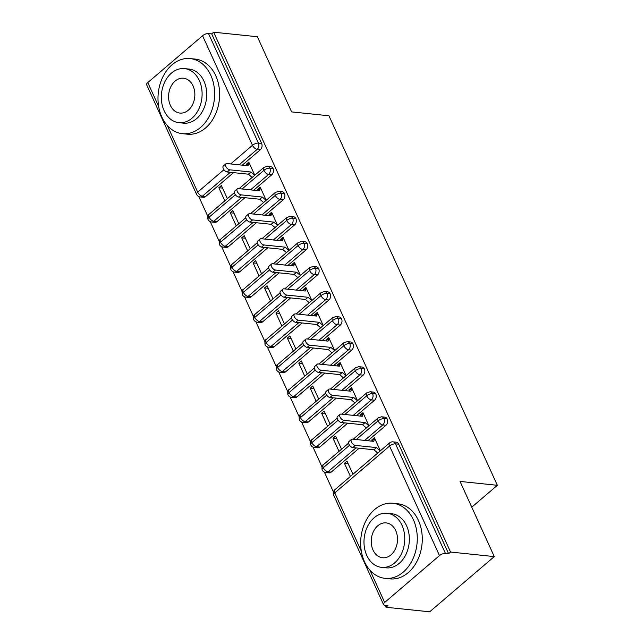 <?xml version="1.0" encoding="UTF-8"?>
<svg xmlns="http://www.w3.org/2000/svg" width="644" height="644" viewBox="0 0 644 644"><rect width="100%" height="100%" fill="white"/><g stroke="black" fill="none" stroke-linecap="round" stroke-linejoin="round"><path stroke-width="0.97" d="M167.376 125.604L197.692 192.129A4.532 1.86 -24.5 0 0 196.565 194.319L146.647 84.775A4.532 1.86 -24.5 0 1 147.774 82.585L202.57 35.742A4.532 1.86 -24.5 0 1 208.503 33.544L211.691 33.874L213.647 32.2L257.367 36.74L291.619 111.903L328.947 115.775L497.353 485.31L460.025 481.43L494.278 556.593L429.693 611.8L385.973 607.26L387.938 605.585L384.742 605.255A4.532 1.86 155.5 0 1 383.55 604.619L333.632 495.083A4.532 1.86 155.5 0 1 334.759 492.893L361.308 551.151M198.811 196.565L207.819 216.328M210.226 221.617L219.234 241.379M221.649 246.668L230.657 266.431M233.064 271.72L242.072 291.491M244.478 296.771L253.486 316.542M255.901 321.831L264.909 341.594M267.316 346.883L276.324 366.645M278.731 371.934L287.739 391.697M290.146 396.986L299.154 416.749M301.569 422.037L310.577 441.808M312.984 447.089L321.992 466.86M324.399 472.149L333.407 491.911M385.08 605.288L385.973 607.26M471.762 507.182L497.353 485.31M439.482 555.587L389.556 446.042A4.532 1.86 155.5 0 1 395.488 443.845A4.532 3.381 -84.1 0 0 393.017 441.848L396.213 442.178A4.532 3.381 95.9 0 1 398.684 444.175L395.488 443.845L445.406 553.389A4.532 1.86 155.5 0 0 439.482 555.587L384.677 602.438A4.532 1.86 155.5 0 0 383.55 604.619M398.684 444.175L448.602 553.719L450.559 552.045L494.278 556.593M445.406 553.389L448.602 553.719M213.647 32.2L450.559 552.045M372.932 439.997L371.838 439.884L374.381 437.711L380.363 450.816M352.96 474.242L346.987 461.128L344.443 463.302L348.154 463.688M344.443 463.302L350.417 476.415M371.838 439.884L371.991 441.156M230.343 172.31L202.401 196.195L205.597 196.533L233.531 172.648M242.305 165.154L260.393 149.682L257.197 149.352L239.109 164.816M205.597 196.533A4.532 3.381 95.9 0 1 203.415 197.281L200.22 196.943A4.532 3.381 95.9 0 0 202.401 196.195A4.532 2.367 -130.5 0 1 197.692 192.129L223.943 169.694M211.691 33.874L261.617 143.419A4.532 3.381 95.9 0 1 260.393 149.682M217.012 221.584A4.532 3.381 95.9 0 1 214.83 222.333L211.635 221.995A4.532 3.381 95.9 0 0 213.816 221.254L217.012 221.584L244.953 197.7M242.088 188.998L263.911 170.338A4.532 1.86 -24.5 0 1 269.836 168.14A4.532 3.381 -84.1 0 0 267.429 166.265L270.625 166.595A4.532 3.381 95.9 0 1 273.032 168.47A4.532 3.381 95.9 0 1 271.808 174.741L268.612 174.403L250.524 189.867M253.72 190.205L271.808 174.741M254.766 175.232L248.793 162.127L246.249 164.3L246.394 165.572M227.372 198.658L221.391 185.544L218.847 187.726L224.828 200.831M228.427 246.636A4.532 3.381 95.9 0 1 226.253 247.385L223.057 247.054A4.532 3.381 95.9 0 0 225.239 246.306L228.427 246.636L256.368 222.752M253.503 214.049L275.326 195.39A4.532 1.86 -24.5 0 1 281.259 193.192A4.532 3.381 -84.1 0 0 278.844 191.316L282.04 191.654A4.532 3.381 95.9 0 1 284.447 193.522A4.532 3.381 95.9 0 1 283.231 199.793L280.035 199.455L261.939 214.927M265.135 215.257L283.231 199.793M266.189 200.292L260.208 187.179L257.664 189.352L257.817 190.632M238.787 223.709L232.814 210.604L230.27 212.778L236.243 225.883M239.85 271.688A4.532 3.381 95.9 0 1 237.668 272.436L234.472 272.106A4.532 3.381 95.9 0 0 236.654 271.357L239.85 271.688L267.783 247.803M264.917 239.101L286.741 220.441A4.532 1.86 -24.5 0 1 292.674 218.244A4.532 3.381 -84.1 0 0 290.267 216.376L293.463 216.706A4.532 3.381 95.9 0 1 295.87 218.574A4.532 3.381 95.9 0 1 294.646 224.845L291.45 224.514L273.362 239.979M276.558 240.309L294.646 224.845M277.604 225.344L271.631 212.23L269.087 214.404L269.232 215.684M250.202 248.761L244.229 235.656L241.685 237.829L247.658 250.943M251.265 296.739A4.532 3.381 95.9 0 1 249.083 297.488L245.887 297.158A4.532 3.381 95.9 0 0 248.069 296.409L251.265 296.739L279.206 272.855M276.332 264.153L298.164 245.493A4.532 1.86 -24.5 0 1 304.089 243.295A4.532 3.381 -84.1 0 0 301.682 241.428L304.878 241.758A4.532 3.381 95.9 0 1 307.285 243.625A4.532 3.381 95.9 0 1 306.061 249.896L302.865 249.566L284.777 265.03M287.973 265.36L306.061 249.896M289.019 250.395L283.046 237.282L280.502 239.455L280.647 240.735M261.625 273.821L255.644 260.707L253.1 262.881L259.073 275.994M262.68 321.799A4.532 3.381 95.9 0 1 260.498 322.539L257.31 322.209A4.532 3.381 95.9 0 0 259.492 321.461L262.68 321.799L290.621 297.906M287.755 289.204L309.579 270.552A4.532 1.86 -24.5 0 1 315.512 268.347A4.532 3.381 -84.1 0 0 313.097 266.479L316.293 266.809A4.532 3.381 95.9 0 1 318.7 268.685A4.532 3.381 95.9 0 1 317.476 274.948L314.288 274.618L296.192 290.082M299.388 290.412L317.476 274.948M300.434 275.447L294.461 262.333L291.917 264.515L292.062 265.787M273.04 298.872L267.067 285.759L264.523 287.932L270.496 301.046M274.103 346.85A4.532 3.381 95.9 0 1 271.921 347.599L268.725 347.261A4.532 3.381 95.9 0 0 270.907 346.512L274.103 346.85L302.036 322.966M299.17 314.256L320.994 295.604A4.532 1.86 -24.5 0 1 326.927 293.406A4.532 3.381 -84.1 0 0 324.52 291.531L327.707 291.861A4.532 3.381 95.9 0 1 330.122 293.736A4.532 3.381 95.9 0 1 328.899 299.999L325.703 299.669L307.615 315.133M310.802 315.471L328.899 299.999M311.857 300.498L305.876 287.393L303.332 289.567L303.485 290.838M284.455 323.924L278.482 310.811L275.938 312.984L281.911 326.097M285.517 371.902A4.532 3.381 95.9 0 1 283.336 372.651L280.14 372.312A4.532 3.381 95.9 0 0 282.322 371.572L285.517 371.902L313.459 348.018M310.585 339.316L332.417 320.656A4.532 1.86 -24.5 0 1 338.342 318.458A4.532 3.381 -84.1 0 0 335.935 316.582L339.13 316.912A4.532 3.381 95.9 0 1 341.537 318.788A4.532 3.381 95.9 0 1 340.314 325.059L337.118 324.721L319.03 340.185M322.225 340.523L340.314 325.059M323.272 325.55L317.299 312.445L314.755 314.618L314.9 315.89M295.87 348.976L289.897 335.862L287.353 338.044L293.326 351.149M296.932 396.954A4.532 3.381 95.9 0 1 294.751 397.702L291.563 397.372A4.532 3.381 95.9 0 0 293.736 396.624L296.932 396.954L324.874 373.069M322.008 364.367L343.832 345.707A4.532 1.86 -24.5 0 1 349.756 343.51A4.532 3.381 -84.1 0 0 347.349 341.634L350.545 341.972A4.532 3.381 95.9 0 1 352.952 343.84A4.532 3.381 95.9 0 1 351.729 350.111L348.541 349.773L330.444 365.245M333.64 365.575L351.729 350.111M334.687 350.61L328.714 337.496L326.17 339.67L326.315 340.95M307.293 374.027L301.32 360.922L298.768 363.095L304.749 376.201M308.347 422.005A4.532 3.381 95.9 0 1 306.174 422.754L302.978 422.424A4.532 3.381 95.9 0 0 305.159 421.675L308.347 422.005L336.289 398.121M333.423 389.419L355.247 370.759A4.532 1.86 -24.5 0 1 361.179 368.561A4.532 3.381 -84.1 0 0 358.772 366.694L361.96 367.024A4.532 3.381 95.9 0 1 364.375 368.891A4.532 3.381 95.9 0 1 363.152 375.162L359.956 374.832L341.867 390.296M345.055 390.626L363.152 375.162M346.11 375.661L340.129 362.548L337.585 364.721L337.738 366.001M318.708 399.079L312.734 385.973L310.191 388.147L316.164 401.26M319.77 447.057A4.532 3.381 95.9 0 1 317.589 447.805L314.393 447.475A4.532 3.381 95.9 0 0 316.574 446.727L319.77 447.057L347.704 423.172M344.838 414.47L366.661 395.81A4.532 1.86 -24.5 0 1 372.594 393.613A4.532 3.381 -84.1 0 0 370.187 391.745L373.383 392.075A4.532 3.381 95.9 0 1 375.79 393.943A4.532 3.381 95.9 0 1 374.567 400.214L371.371 399.884L353.282 415.348M356.478 415.678L374.567 400.214M357.525 400.713L351.552 387.599L349.008 389.773L349.153 391.053M330.122 424.138L324.149 411.025L321.606 413.198L327.579 426.312M331.185 472.116A4.532 3.381 95.9 0 1 329.004 472.857L325.808 472.527A4.532 3.381 95.9 0 0 327.989 471.778L331.185 472.116L359.127 448.224M356.261 439.522L378.084 420.87A4.532 1.86 -24.5 0 1 384.009 418.664A4.532 3.381 -84.1 0 0 381.602 416.797L384.798 417.127A4.532 3.381 95.9 0 1 387.205 419.002A4.532 3.381 95.9 0 1 385.981 425.265L382.786 424.935L364.697 440.399M367.893 440.729L385.981 425.265M368.94 425.764L362.966 412.651L360.423 414.833L360.568 416.105M341.545 449.19L335.564 436.077L333.02 438.25L339.002 451.364M381.602 416.797L378.189 417.859A4.532 2.367 -130.5 0 0 378.084 420.87A4.532 2.367 -130.5 0 0 382.786 424.935A4.532 3.381 -84.1 0 0 384.009 418.664L387.205 419.002M325.808 472.527A4.532 4.532 0 0 1 322.161 469.903A4.532 1.86 -24.5 0 1 322.145 469.879A4.532 1.86 -24.5 0 1 323.288 467.713L349.531 445.278M360.423 414.833L361.509 414.945M333.02 438.25L336.732 438.636M349.008 389.773L350.094 389.886M321.606 413.198L325.317 413.585M337.585 364.721L338.68 364.834M310.191 388.147L313.902 388.533M326.17 339.67L327.257 339.782M298.768 363.095L302.479 363.482M314.755 314.618L315.842 314.731M287.353 338.044L291.064 338.422M303.332 289.567L304.427 289.679M275.938 312.984L279.649 313.37M291.917 264.515L293.004 264.628M264.523 287.932L268.234 288.319M280.502 239.455L281.589 239.568M253.1 262.881L256.811 263.267M269.087 214.404L270.174 214.516M241.685 237.829L245.396 238.216M257.664 189.352L258.759 189.465M230.27 212.778L233.981 213.164M246.249 164.3L247.336 164.413M218.847 187.726L222.558 188.104M370.187 391.745L366.774 392.808A4.532 2.367 -130.5 0 0 366.661 395.81A4.532 2.367 -130.5 0 0 371.371 399.884A4.532 3.381 -84.1 0 0 372.594 393.613L375.79 393.943M314.393 447.475A4.532 4.532 0 0 1 310.738 444.851A4.532 1.86 -24.5 0 1 310.73 444.819A4.532 1.86 -24.5 0 1 311.865 442.661L338.116 420.226M358.772 366.694L355.351 367.756A4.532 2.367 -130.5 0 0 355.247 370.759A4.532 2.367 -130.5 0 0 359.956 374.832A4.532 3.381 -84.1 0 0 361.179 368.561L364.375 368.891M302.978 422.424A4.532 4.532 0 0 1 299.323 419.791A4.532 1.86 -24.5 0 1 299.315 419.767A4.532 1.86 -24.5 0 1 300.45 417.61L326.693 395.166M347.349 341.634L343.936 342.705A4.532 2.367 -130.5 0 0 343.832 345.707A4.532 2.367 -130.5 0 0 348.541 349.773A4.532 3.381 -84.1 0 0 349.756 343.51L352.952 343.84M321.678 372.739L293.736 396.624A4.532 2.367 -130.5 0 1 289.035 392.55A4.532 2.367 -130.5 0 1 289.14 389.548C287.916 389.813 287.498 391.536 287.892 394.716A4.532 1.86 -24.5 0 1 287.892 394.716A4.532 1.86 -24.5 0 1 289.035 392.55L315.278 370.115M335.935 316.582L332.521 317.645A4.532 2.367 -130.5 0 0 332.417 320.656A4.532 2.367 -130.5 0 0 337.118 324.721A4.532 3.381 -84.1 0 0 338.342 318.458L341.537 318.788M280.14 372.312A4.532 4.532 0 0 1 276.485 369.688A4.532 1.86 -24.5 0 1 276.477 369.664A4.532 1.86 -24.5 0 1 277.612 367.499L303.863 345.063M324.52 291.531L321.098 292.593A4.532 2.367 -130.5 0 0 320.994 295.604A4.532 2.367 -130.5 0 0 325.703 299.669A4.532 3.381 -84.1 0 0 326.927 293.406L330.122 293.736M268.725 347.261A4.532 4.532 0 0 1 265.07 344.637A4.532 1.86 -24.5 0 1 265.062 344.612A4.532 1.86 -24.5 0 1 266.197 342.447L292.44 320.012M313.097 266.479L309.684 267.542A4.532 2.367 -130.5 0 0 309.579 270.552A4.532 2.367 -130.5 0 0 314.288 274.618A4.532 3.381 -84.1 0 0 315.512 268.347L318.7 268.685M257.31 322.209A4.532 4.532 0 0 1 253.656 319.585A4.532 1.86 -24.5 0 1 253.639 319.561A4.532 1.86 -24.5 0 1 254.783 317.395L281.026 294.96M301.682 241.428L298.269 242.49A4.532 2.367 -130.5 0 0 298.164 245.493A4.532 2.367 -130.5 0 0 302.865 249.566A4.532 3.381 -84.1 0 0 304.089 243.295L307.285 243.625M245.887 297.158A4.532 4.532 0 0 1 242.233 294.533A4.532 1.86 -24.5 0 1 242.225 294.501A4.532 1.86 -24.5 0 1 243.36 292.344L269.611 269.908M290.267 216.376L286.854 217.439A4.532 2.367 -130.5 0 0 286.741 220.441A4.532 2.367 -130.5 0 0 291.45 224.514A4.532 3.381 -84.1 0 0 292.674 218.244L295.87 218.574M234.472 272.106A4.532 4.532 0 0 1 230.818 269.474A4.532 1.86 -24.5 0 1 230.81 269.45A4.532 1.86 -24.5 0 1 231.945 267.292L258.188 244.849M278.844 191.316L275.431 192.387A4.532 2.367 -130.5 0 0 275.326 195.39A4.532 2.367 -130.5 0 0 280.035 199.455A4.532 3.381 -84.1 0 0 281.259 193.192L284.447 193.522M223.057 247.054A4.532 4.532 0 0 1 219.403 244.422A4.532 1.86 -24.5 0 1 219.387 244.398A4.532 1.86 -24.5 0 1 220.53 242.233L246.773 219.797M267.429 166.265L264.016 167.327A4.532 2.367 -130.5 0 0 263.911 170.338A4.532 2.367 -130.5 0 0 268.612 174.403A4.532 3.381 -84.1 0 0 269.836 168.14L273.032 168.47M241.758 197.37L213.816 221.254A4.532 2.367 -130.5 0 1 209.115 217.181A4.532 2.367 -130.5 0 1 209.219 214.178C207.996 214.444 207.577 216.167 207.972 219.346A4.532 1.86 -24.5 0 1 207.972 219.346A4.532 1.86 -24.5 0 1 209.115 217.181L235.358 194.746M372.184 440.633L374.728 438.459L373.657 441.333L352.501 439.136A3.775 1.972 49.5 0 0 351.471 439.393A3.775 1.972 49.5 0 0 351.866 442.79A3.775 1.972 49.5 0 0 355.351 445.398L352.807 447.572A3.775 1.972 -130.5 0 1 349.322 444.972A3.775 1.972 -130.5 0 1 348.927 441.575L351.471 439.393M377.754 453.046L373.971 449.77L352.807 447.572M380.298 450.872L376.515 447.596L355.351 445.398M376.515 447.596L373.971 449.77M360.761 415.581L363.313 413.408L362.242 416.282L341.079 414.084A3.775 1.972 49.5 0 0 340.056 414.342A3.775 1.972 49.5 0 0 340.443 417.739A3.775 1.972 49.5 0 0 343.936 420.347L341.392 422.52A3.775 1.972 -130.5 0 1 337.899 419.912A3.775 1.972 -130.5 0 1 337.512 416.515L340.056 414.342M366.339 427.994L362.548 424.718L341.392 422.52M368.883 425.813L365.092 422.545L343.936 420.347M365.092 422.545L362.548 424.718M349.346 390.53L351.89 388.356L350.827 391.222L329.664 389.024A3.775 1.972 49.5 0 0 328.641 389.29A3.775 1.972 49.5 0 0 329.028 392.687A3.775 1.972 49.5 0 0 332.521 395.287L329.969 397.469A3.775 1.972 -130.5 0 1 326.484 394.861A3.775 1.972 -130.5 0 1 326.089 391.463L328.641 389.29M354.925 402.935L351.133 399.666L329.969 397.469M357.468 400.761L353.677 397.485L332.521 395.287M353.677 397.485L351.133 399.666M337.931 365.478L340.475 363.297L339.404 366.17L318.249 363.973A3.775 1.972 49.5 0 0 317.218 364.238A3.775 1.972 49.5 0 0 317.613 367.635A3.775 1.972 49.5 0 0 321.098 370.236L318.555 372.409A3.775 1.972 -130.5 0 1 315.069 369.809A3.775 1.972 -130.5 0 1 314.675 366.412L317.218 364.238M343.502 377.883L339.718 374.607L318.555 372.409M346.045 375.71L342.262 372.433L321.098 370.236M342.262 372.433L339.718 374.607M326.516 340.418L329.06 338.245L327.989 341.119L306.826 338.921A3.775 1.972 49.5 0 0 305.803 339.187A3.775 1.972 49.5 0 0 306.19 342.584A3.775 1.972 49.5 0 0 309.684 345.184L307.14 347.358A3.775 1.972 -130.5 0 1 303.646 344.757A3.775 1.972 -130.5 0 1 303.26 341.36L305.803 339.187M332.087 352.832L328.295 349.555L307.14 347.358M334.63 350.658L330.847 347.382L309.684 345.184M330.847 347.382L328.295 349.555M364.504 561.721A37.746 28.199 -84.1 0 0 385.064 578.352A37.746 28.199 -84.1 0 0 412.49 559.837A37.746 28.199 -84.1 0 0 413.432 519.893A37.746 28.199 -84.1 0 0 392.864 503.262A37.746 28.199 -84.1 0 0 365.438 521.785A37.746 28.199 -84.1 0 0 364.504 561.721M385.064 578.352L390.055 578.876A37.746 28.199 -84.1 0 0 417.481 560.352A37.746 28.199 -84.1 0 0 418.423 520.416A37.746 28.199 -84.1 0 0 397.855 503.785L392.864 503.262M387.181 513.3L391.769 513.775A27.177 20.31 95.9 0 1 406.581 525.754A27.177 20.31 95.9 0 1 405.905 554.508A27.177 20.31 95.9 0 1 386.159 567.839L381.57 567.364A27.177 20.31 -84.1 0 0 401.317 554.033A27.177 20.31 -84.1 0 0 401.985 525.279A27.177 20.31 -84.1 0 0 387.181 513.3A27.177 20.31 -84.1 0 0 367.434 526.631A27.177 20.31 -84.1 0 0 366.758 555.394A27.177 20.31 -84.1 0 0 381.57 567.364M395.722 530.632A17.517 13.089 -84.1 0 0 386.183 522.912A17.517 13.089 -84.1 0 0 373.456 531.501A17.517 13.089 -84.1 0 0 373.021 550.04A17.517 13.089 -84.1 0 0 382.568 557.752A17.517 13.089 -84.1 0 0 395.287 549.163A17.517 13.089 -84.1 0 0 395.722 530.632M161.845 117.031A37.746 28.199 -84.1 0 0 182.405 133.662A37.746 28.199 -84.1 0 0 209.839 115.147A37.746 28.199 -84.1 0 0 210.773 75.203A37.746 28.199 -84.1 0 0 190.205 58.572A37.746 28.199 -84.1 0 0 162.779 77.095A37.746 28.199 -84.1 0 0 161.845 117.031M182.405 133.662L187.396 134.185A37.746 28.199 -84.1 0 0 214.83 115.67A37.746 28.199 -84.1 0 0 215.764 75.726A37.746 28.199 -84.1 0 0 195.196 59.095L190.205 58.572M184.522 68.61L189.119 69.085A27.177 20.31 95.9 0 1 203.923 81.064A27.177 20.31 95.9 0 1 203.246 109.818A27.177 20.31 95.9 0 1 183.5 123.149L178.911 122.674A27.177 20.31 -84.1 0 0 198.658 109.343A27.177 20.31 -84.1 0 0 199.334 80.589A27.177 20.31 -84.1 0 0 184.522 68.61A27.177 20.31 -84.1 0 0 164.775 81.941A27.177 20.31 -84.1 0 0 164.107 110.704A27.177 20.31 -84.1 0 0 178.911 122.674M193.071 85.942A17.517 13.089 -84.1 0 0 183.524 78.222A17.517 13.089 -84.1 0 0 170.797 86.811A17.517 13.089 -84.1 0 0 170.362 105.35A17.517 13.089 -84.1 0 0 179.909 113.062A17.517 13.089 -84.1 0 0 192.637 104.473A17.517 13.089 -84.1 0 0 193.071 85.942M315.093 315.367L317.637 313.193L316.574 316.067L295.411 313.87A3.775 1.972 49.5 0 0 294.389 314.135A3.775 1.972 49.5 0 0 294.775 317.524A3.775 1.972 49.5 0 0 298.269 320.132L295.725 322.306A3.775 1.972 -130.5 0 1 292.231 319.706A3.775 1.972 -130.5 0 1 291.845 316.309L294.389 314.135M320.672 327.78L316.88 324.504L295.725 322.306M323.216 325.606L319.424 322.33L298.269 320.132M319.424 322.33L316.88 324.504M303.678 290.315L306.222 288.142L305.151 291.016L283.996 288.818A3.775 1.972 49.5 0 0 282.966 289.076A3.775 1.972 49.5 0 0 283.36 292.473A3.775 1.972 49.5 0 0 286.846 295.081L284.302 297.254A3.775 1.972 -130.5 0 1 280.816 294.654A3.775 1.972 -130.5 0 1 280.422 291.257L282.966 289.076M309.249 302.728L305.465 299.452L284.302 297.254M311.793 300.547L308.009 297.278L286.846 295.081M308.009 297.278L305.465 299.452M292.263 265.264L294.807 263.09L293.736 265.964L272.573 263.766A3.775 1.972 49.5 0 0 271.551 264.024A3.775 1.972 49.5 0 0 271.945 267.421A3.775 1.972 49.5 0 0 275.431 270.029L272.887 272.203A3.775 1.972 -130.5 0 1 269.401 269.594A3.775 1.972 -130.5 0 1 269.007 266.197L271.551 264.024M297.834 277.677L294.05 274.4L272.887 272.203M300.378 275.495L296.594 272.227L275.431 270.029M296.594 272.227L294.05 274.4M280.84 240.212L283.384 238.038L282.322 240.904L261.158 238.707A3.775 1.972 49.5 0 0 260.136 238.972A3.775 1.972 49.5 0 0 260.522 242.369A3.775 1.972 49.5 0 0 264.016 244.97L261.472 247.151A3.775 1.972 -130.5 0 1 257.978 244.543A3.775 1.972 -130.5 0 1 257.592 241.146L260.136 238.972M286.419 252.617L282.627 249.349L261.472 247.151M288.963 250.444L285.171 247.167L264.016 244.97M285.171 247.167L282.627 249.349M269.425 215.16L271.969 212.979L270.899 215.853L249.743 213.655A3.775 1.972 49.5 0 0 248.713 213.921A3.775 1.972 49.5 0 0 249.107 217.318A3.775 1.972 49.5 0 0 252.593 219.918L250.049 222.091A3.775 1.972 -130.5 0 1 246.563 219.491A3.775 1.972 -130.5 0 1 246.169 216.094L248.713 213.921M274.996 227.565L271.213 224.289L250.049 222.091M277.54 225.392L273.756 222.116L252.593 219.918M273.756 222.116L271.213 224.289M258.011 190.101L260.554 187.927L259.484 190.801L238.328 188.603A3.775 1.972 49.5 0 0 237.298 188.869A3.775 1.972 49.5 0 0 237.692 192.266A3.775 1.972 49.5 0 0 241.178 194.866L238.634 197.04A3.775 1.972 -130.5 0 1 235.149 194.44A3.775 1.972 -130.5 0 1 234.754 191.043L237.298 188.869M263.581 202.514L259.798 199.238L238.634 197.04M266.125 200.34L262.341 197.064L241.178 194.866M262.341 197.064L259.798 199.238M246.596 165.049L249.139 162.876L248.069 165.75L226.905 163.552A3.775 1.972 49.5 0 0 225.883 163.818A3.775 1.972 49.5 0 0 226.269 167.207A3.775 1.972 49.5 0 0 229.763 169.815L227.219 171.988A3.775 1.972 -130.5 0 1 223.726 169.388A3.775 1.972 -130.5 0 1 223.339 165.991L225.883 163.818M252.166 177.462L248.375 174.186L227.219 171.988M254.71 175.289L250.918 172.012L229.763 169.815M250.918 172.012L248.375 174.186M393.017 441.848A4.532 4.532 0 0 0 389.604 442.911A4.532 2.367 -130.5 0 0 389.556 446.042L334.759 492.893A4.532 2.367 -130.5 0 1 334.808 489.762A4.532 4.532 0 0 0 333.632 495.083M370.034 570.294L384.677 602.438M147.774 82.585L158.657 106.461M230.665 163.938L252.488 145.286L202.57 35.742M208.503 33.544L258.421 143.089L261.617 143.419M252.488 145.286A4.532 1.86 -24.5 0 1 258.421 143.089A4.532 3.381 -84.1 0 1 257.197 149.352A4.532 2.367 -130.5 0 1 252.488 145.286M355.931 447.894L327.989 471.778A4.532 2.367 -130.5 0 1 323.288 467.713A4.532 2.367 -130.5 0 1 323.393 464.702L348.557 443.193M344.516 422.842L316.574 446.727A4.532 2.367 -130.5 0 1 311.865 442.661A4.532 2.367 -130.5 0 1 311.978 439.651L337.142 418.133M333.093 397.791L305.159 421.675A4.532 2.367 -130.5 0 1 300.45 417.61A4.532 2.367 -130.5 0 1 300.555 414.599L325.727 393.082M310.263 347.688L282.322 371.572A4.532 2.367 -130.5 0 1 277.612 367.499A4.532 2.367 -130.5 0 1 277.725 364.496L302.889 342.978M298.848 322.628L270.907 346.512A4.532 2.367 -130.5 0 1 266.197 342.447A4.532 2.367 -130.5 0 1 266.302 339.436L291.474 317.927M287.425 297.576L259.492 321.461A4.532 2.367 -130.5 0 1 254.783 317.395A4.532 2.367 -130.5 0 1 254.887 314.385L280.06 292.875M276.01 272.525L248.069 296.409A4.532 2.367 -130.5 0 1 243.36 292.344A4.532 2.367 -130.5 0 1 243.472 289.333L268.637 267.815M264.595 247.473L236.654 271.357A4.532 2.367 -130.5 0 1 231.945 267.292A4.532 2.367 -130.5 0 1 232.049 264.282L257.222 242.764M253.173 222.422L225.239 246.306A4.532 2.367 -130.5 0 1 220.53 242.233A4.532 2.367 -130.5 0 1 220.634 239.23L245.807 217.712M389.604 442.911L334.808 489.762M353.218 439.208L378.189 417.859M323.393 464.702C322.169 464.976 321.75 466.699 322.145 469.879M341.795 414.156L366.774 392.808M311.978 439.651C310.754 439.924 310.336 441.647 310.73 444.819M287.908 394.74A4.532 4.532 0 0 0 291.563 397.372M330.38 389.105L355.351 367.756M300.555 414.599C299.331 414.865 298.921 416.588 299.315 419.767M289.14 389.548L314.304 368.03M318.965 364.053L343.936 342.705M307.55 338.994L332.521 317.645M277.725 364.496C276.501 364.762 276.083 366.484 276.477 369.664M296.127 313.942L321.098 292.593M266.302 339.436C265.078 339.71 264.668 341.433 265.062 344.612M284.712 288.89L309.684 267.542M254.887 314.385C253.664 314.658 253.253 316.381 253.639 319.561M273.298 263.839L298.269 242.49M243.472 289.333C242.249 289.607 241.83 291.329 242.225 294.501M261.875 238.787L286.854 217.439M232.049 264.282C230.834 264.547 230.415 266.27 230.81 269.45M207.988 219.371A4.532 4.532 0 0 0 211.635 221.995M250.46 213.736L275.431 192.387M220.634 239.23C219.411 239.496 219 241.218 219.387 244.398M196.565 194.319A4.532 4.532 0 0 0 200.22 196.943M209.219 214.178L234.384 192.661M239.045 188.676L264.016 167.327"/></g></svg>
